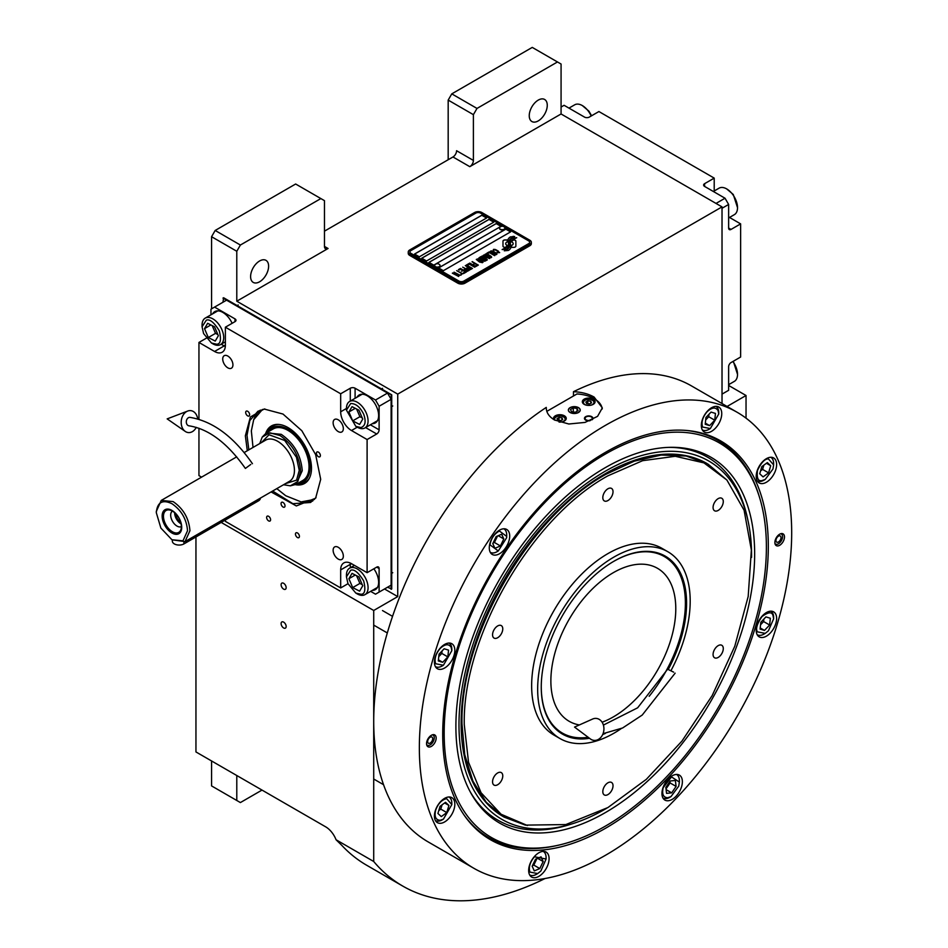 <?xml version="1.0" encoding="UTF-8"?>
<svg xmlns="http://www.w3.org/2000/svg" width="948" height="948" viewBox="0 0 948 948"><rect width="100%" height="100%" fill="white"/><g stroke="black" fill="none" stroke-linecap="round" stroke-linejoin="round"><path stroke-width="1.42" d="M281.106 584.75A3.567 2.062 -120 0 0 282.658 588.341A3.567 2.062 -120 0 0 285.407 589.289A3.567 2.062 -120 0 0 286.154 587.665A3.567 2.062 -120 0 0 284.59 584.075A3.567 2.062 -120 0 0 281.84 583.115A3.567 2.062 -120 0 0 281.106 584.75M281.106 623.583A3.567 2.062 -120 0 0 282.658 627.173A3.567 2.062 -120 0 0 285.407 628.121A3.567 2.062 -120 0 0 286.154 626.498A3.567 2.062 -120 0 0 284.59 622.907A3.567 2.062 -120 0 0 281.84 621.947A3.567 2.062 -120 0 0 281.106 623.583M547.269 105.299A12.739 7.359 120 0 0 544.626 99.469A12.739 7.359 120 0 0 534.814 102.882A12.739 7.359 120 0 0 529.245 115.703A12.739 7.359 120 0 0 531.887 121.534A12.739 7.359 120 0 0 541.699 118.121A12.739 7.359 120 0 0 547.269 105.299M268.616 266.175A12.739 7.359 120 0 0 265.973 260.344A12.739 7.359 120 0 0 256.161 263.757A12.739 7.359 120 0 0 250.604 276.579A12.739 7.359 120 0 0 253.234 282.409A12.739 7.359 120 0 0 263.058 278.996A12.739 7.359 120 0 0 268.616 266.175M448.179 159.738L448.179 100.097L451.781 93.864L476.998 108.428L557.471 61.964L561.074 64.037L561.074 113.973L469.793 166.67A5.096 2.939 -60 0 0 473.396 160.425L456.581 150.72A5.096 2.939 120 0 1 452.978 156.965L324.465 231.158M211.57 308.823L211.57 236.704L215.172 230.471L240.389 245.034L320.862 198.57L324.465 200.644L324.465 246.421A5.096 2.939 -60 0 0 325.519 248.755A5.096 2.939 -60 0 0 328.067 248.494L236.787 301.203L397.733 394.119L397.733 596.6L373.713 610.476L373.713 861.495A314.238 181.423 120 0 0 402.758 886.084A314.238 181.423 120 0 0 545.017 878.523M561.074 113.973L722.02 206.889L397.733 394.119M473.396 160.425L473.396 114.661L448.179 100.097M215.172 230.471L295.646 184.007L320.862 198.57M240.389 245.034L236.787 251.267L236.787 301.203M211.57 236.704L236.787 251.267M384.521 588.981L397.733 596.6M746.04 418.163L746.04 395.506L727.069 406.467M722.02 403.552L722.02 206.889M476.998 108.428L473.396 114.661M451.781 93.864L532.255 47.4L557.471 61.964M195.952 536.971L195.952 751.942L325.662 826.834A16.981 9.812 60 0 1 336.066 839.762L373.713 861.495M221.168 522.407L373.713 610.476M336.066 839.762L341.73 845.284A314.238 181.423 120 0 0 366.722 865.275L402.758 886.084M728.633 385.457L746.04 395.506M211.57 760.948L211.57 785.916L236.787 800.479L236.787 775.511M236.787 800.479L240.389 802.565L262.015 790.075M503.601 247.001A2.121 1.221 0 0 0 505.106 247.357L505.379 247.357A9.847 5.688 0 0 0 507.393 245.449A3.733 2.157 0 0 1 506.789 245.165A3.733 2.157 0 0 1 505.699 243.648A3.733 2.157 0 0 1 507.429 241.823A14.789 8.544 0 0 1 507.287 240.638A14.789 8.544 0 0 1 507.346 239.927L505.106 239.927A2.121 1.221 0 0 0 502.985 241.148L502.985 246.136A2.121 1.221 0 0 0 503.601 247.001M507.358 245.496A3.733 2.157 180 0 1 506.789 245.236A3.733 2.157 180 0 1 505.699 243.707A3.733 2.157 180 0 1 505.699 243.683L505.699 243.648M531.342 242.321A5.096 2.939 180 0 0 529.849 240.247L481.809 212.506A5.096 2.939 180 0 0 474.604 212.506L409.737 249.952A5.096 2.939 180 0 0 408.244 252.038A5.096 2.939 180 0 0 409.737 254.111L409.737 255.427L457.789 283.168A5.096 2.939 180 0 0 464.994 283.168L529.849 245.722A5.096 2.939 180 0 0 531.342 243.648L531.342 242.321A5.096 2.939 180 0 1 529.849 244.406L529.849 245.722M409.737 255.427A5.096 2.939 180 0 1 408.244 253.353L408.244 252.038M410.946 253.353L458.986 281.094A3.401 1.967 0 0 0 463.785 281.094L463.785 281.153A3.401 1.967 180 0 1 458.986 281.153L410.946 253.424A3.401 1.967 180 0 1 409.951 252.038A3.401 1.967 180 0 1 409.951 252.002A3.401 1.967 0 0 0 410.946 253.353L410.946 253.424M409.951 252.038L409.951 251.967A3.401 1.967 0 0 1 410.946 250.58L475.801 213.134A3.401 1.967 0 0 1 480.6 213.134L528.652 240.875A3.401 1.967 0 0 1 529.648 242.261A3.401 1.967 180 0 1 529.648 242.321L529.648 242.261A3.401 1.967 0 0 1 528.652 243.648L463.785 281.094M486.608 217.981L481.809 215.208L414.549 254.04L419.348 256.813L486.608 217.981M493.813 222.152L489.014 219.367L421.753 258.2L426.553 260.984L493.813 222.152M501.03 226.311L496.219 223.538L428.958 262.371L433.769 265.144L501.03 226.311M510.628 231.857L505.829 229.084L438.569 267.917L443.368 270.69L510.628 231.857M508.981 242.131L508.981 242.072A12.81 7.394 0 0 1 509.266 240.508A8.413 4.858 0 0 1 511.73 237.995A60.423 34.886 0 0 1 514.622 236.514L510.403 236.882A9.776 5.652 0 0 0 508.152 239.216A9.267 5.356 0 0 0 507.82 240.65A9.267 5.356 0 0 0 508.104 241.977A12.917 7.466 0 0 1 508.495 243.79A12.917 7.466 180 0 1 508.495 243.849L508.495 243.79A12.917 7.466 0 0 1 508.436 244.477A8.757 5.06 0 0 1 505.77 247.665A100.642 58.101 0 0 1 502.144 249.573L506.351 249.182A15.595 9.006 0 0 0 508.472 247.44A8.141 4.693 0 0 0 509.431 245.224A8.141 4.693 0 0 0 509.384 244.691L509.384 244.762A304.201 175.629 180 0 1 509.04 242.854A12.81 7.394 180 0 1 508.981 242.131A12.81 7.394 180 0 1 508.981 242.107A12.81 7.394 0 0 0 509.04 242.783A304.201 175.629 0 0 0 509.384 244.691M510.332 243.34A7.963 4.598 0 0 1 511.162 241.29A13.402 7.738 0 0 1 513.733 239.24A34.116 19.695 0 0 1 516.719 237.723L512.631 238.138A10.072 5.818 0 0 0 509.645 241.136A9.658 5.57 0 0 0 509.42 242.344A9.658 5.57 0 0 0 509.645 243.541A12.928 7.466 0 0 1 509.929 245.105A12.928 7.466 180 0 1 509.929 245.177L509.929 245.105A12.928 7.466 0 0 1 509.823 246.042A9.764 5.641 0 0 1 507.69 248.909A21.2 12.241 0 0 1 504.3 250.817L508.436 250.414A9.219 5.321 0 0 0 510.865 247.511A11.198 6.47 0 0 0 510.984 246.599A11.198 6.47 0 0 0 510.747 245.283L510.747 245.354A24.541 14.173 180 0 1 510.356 243.826A7.963 4.598 180 0 1 510.332 243.411A7.963 4.598 180 0 1 510.332 243.375L510.332 243.34A7.963 4.598 0 0 0 510.356 243.755A24.541 14.173 0 0 0 510.747 245.283M511.517 247.357L513.757 247.357A2.121 1.221 0 0 0 515.866 246.136L515.866 241.148A2.121 1.221 0 0 0 513.757 239.927L513.472 239.927A9.847 5.688 0 0 0 511.47 241.835A3.733 2.157 0 0 1 513.164 243.636A3.733 2.157 0 0 1 511.422 245.461A14.812 8.556 0 0 1 511.565 246.646A14.812 8.556 180 0 1 511.565 246.717A14.812 8.556 180 0 1 511.529 247.357A14.812 8.556 0 0 0 511.565 246.646L511.565 246.717M493.126 250.627L493.707 251.03L493.742 250.118L495.046 249.81L498.755 251.943L496.645 252.725L499.667 252.606L495.14 249.454L493.493 249.371L493.126 250.627M496.337 254.668L496.657 253.46L493.754 251.587L491.206 250.841L490.175 251.445L493.375 254.017L496.337 254.668M494.607 255.664L488.955 252.002L486.881 253.199L487.651 253.637L489.369 252.642L494.607 255.664M491.04 257.726L491.36 256.517L488.469 254.645L485.909 253.898L484.878 254.502L488.078 257.074L491.04 257.726M482.046 255.984L485.969 259.183L480.897 256.647L486.905 260.119L482.911 256.221L489.666 258.52L483.658 255.059L488.042 257.986L482.046 255.984M481.477 259.716L484.641 261.281L486.442 260.38L480.435 256.92L478.894 257.951L481.477 259.716M482.473 262.679L482.781 261.458L479.889 259.598L477.828 258.863L476.299 259.456L479.498 262.027L482.473 262.679M472.317 261.601L474.782 263.425L473.289 264.291L475.552 263.864L477.211 264.824L475.481 265.819L476.252 266.269L478.325 265.073L472.033 261.838M469.781 263.07L475.789 266.53L469.497 263.295M474.64 267.194L468.976 263.532L466.914 264.729L467.672 265.167L469.402 264.172L474.64 267.194M466.452 264.99L472.448 268.462L466.167 265.227M467.601 269.042L469.853 269.813L471.654 268.924L465.302 265.653L467.98 267.206L466.783 268.047L467.601 269.042M465.018 270.547L467.257 271.306L469.059 270.417L462.707 267.146L465.385 268.699L464.2 269.54L465.018 270.547M458.394 269.647L459.152 270.085L460.882 269.09L462.932 270.275L461.427 271.14L463.691 270.713L465.361 271.673L463.631 272.668L464.401 273.107L466.463 271.91L460.467 268.45L458.394 269.647M461.107 274.268L463.939 273.38L462.375 273.545L456.663 270.642L462.031 273.735L461.107 274.268M458.465 275.797L461.285 274.908L459.733 275.074L454.021 272.171L459.389 275.264L458.465 275.797M452.634 272.965L458.642 276.437L452.35 273.202M496.136 253.756L493.718 253.827L491.076 252.097L491.562 251.374L495.78 253.223L496.029 254.028L494.287 254.159L490.993 251.848M490.839 256.813L488.421 256.884L485.779 255.154L486.265 254.431L490.483 256.28L490.732 257.086L488.99 257.216L485.696 254.905M483.539 259.112L485.329 260.143L483.125 260.534L482.449 259.74L483.539 259.112M481.003 259.242L479.712 258.366L480.849 257.56L482.769 258.662L481.003 259.314L479.712 258.366M482.259 261.767L479.842 261.826L477.211 260.108L477.685 259.385L481.916 261.233L482.165 262.039L480.411 262.158L477.128 259.859M467.613 268.45L468.75 267.644L470.658 268.758L468.075 268.995L469.568 269.457L470.658 268.758M465.018 269.943L466.155 269.149L468.075 270.251L466.677 270.903L465.018 269.943L465.871 270.713L468.075 270.251M414.608 254.076L481.809 215.279L486.549 218.016M421.813 258.235L489.014 219.438L493.754 222.176M429.017 262.406L496.219 223.598L500.959 226.347M438.628 267.952L505.829 229.155L510.569 231.893M529.648 242.321A3.401 1.967 180 0 1 528.652 243.707L463.785 281.153M409.737 254.111L457.789 281.852L457.789 283.168M529.849 244.406L464.994 281.852A5.096 2.939 180 0 1 457.789 281.852M508.495 243.849A12.917 7.466 180 0 1 508.436 244.548A8.757 5.06 180 0 1 505.77 247.736A100.642 58.101 180 0 1 502.25 249.585M510.403 236.882L510.403 236.953A9.776 5.652 0 0 0 508.152 239.287A9.267 5.356 0 0 0 507.82 240.685M511.707 237.071L510.403 236.953M513.224 236.313L511.707 237.142M514.515 236.573L513.224 236.384M510.984 246.634A11.198 6.47 0 0 0 510.747 245.354M516.601 237.77L512.631 238.209A10.072 5.818 0 0 0 509.645 241.195A9.658 5.57 0 0 0 509.42 242.38M509.929 245.177A12.928 7.466 180 0 1 509.823 246.113A9.764 5.641 180 0 1 507.69 248.98A21.2 12.241 180 0 1 504.419 250.829M515.866 246.136L515.866 241.219A2.121 1.221 0 0 0 513.757 239.998L513.472 239.998A9.847 5.688 0 0 0 511.505 241.847M513.164 243.636L513.164 243.707A3.733 2.157 180 0 1 513.164 243.707A3.733 2.157 180 0 1 511.446 245.532M507.334 239.998L505.106 239.998A2.121 1.221 0 0 0 502.985 241.219M507.417 241.835A14.789 8.544 180 0 1 507.287 240.709A14.789 8.544 180 0 1 507.287 240.673M495.14 249.454L494.394 249.371M495.768 249.691L495.14 249.525M496.468 250.023L495.768 249.762M498.375 251.125L496.468 250.094M496.953 254.171L493.067 251.315L490.175 251.504M494.892 255.498L488.955 252.073L486.94 253.234M491.656 257.228L487.77 254.372L484.878 254.562M485.969 259.183L480.956 256.683M487.367 259.847L482.911 256.221M489.606 258.555L483.373 255.296M488.042 257.986L482.094 256.031M486.383 260.416L480.435 256.991L478.906 257.998M485.329 260.143L483.93 260.866L482.402 259.918M482.769 258.662L481.003 259.314M483.077 262.181L479.19 259.325L476.311 259.515M474.782 263.425L473.348 264.326M477.211 264.824L475.541 265.855M478.266 265.108L472.317 261.672M475.73 266.566L469.781 263.129M474.924 267.028L468.976 263.603L466.973 264.765M472.388 268.497L466.452 265.061M471.583 268.959L465.361 265.689M467.98 267.206L466.807 268.083M468.999 270.453L462.766 267.182M465.385 268.699L464.212 269.576M462.932 270.275L461.486 271.164M465.361 271.673L463.691 272.704M466.404 271.946L460.467 268.521L458.453 269.682M463.88 273.415L462.375 273.605L456.723 270.678M462.031 273.735L461.166 274.304M461.226 274.944L459.733 275.133L454.08 272.206M459.389 275.264L458.524 275.832M458.583 276.472L452.634 273.036M499.525 228.231A2.714 1.564 0 0 0 499.513 228.385A2.714 1.564 0 0 0 500.248 229.463A2.714 1.564 180 0 0 503.234 229.843A2.714 1.564 180 0 0 504.94 228.385L504.94 228.077A2.714 1.564 180 0 1 503.234 229.535A2.714 1.564 180 0 1 500.248 229.155A2.714 1.564 -0 0 1 499.513 228.077A2.714 1.564 -0 0 1 499.797 227.366A3.223 3.223 0 0 1 504.644 227.366A2.714 1.564 180 0 1 504.94 228.077M434.658 265.677A2.714 1.564 0 0 0 434.646 265.831A2.714 1.564 0 0 0 435.393 266.909A2.714 1.564 180 0 0 438.367 267.289A2.714 1.564 180 0 0 440.085 265.831L440.085 265.523A2.714 1.564 180 0 1 438.367 266.981A2.714 1.564 180 0 1 435.393 266.601A2.714 1.564 -0 0 1 434.646 265.523A2.714 1.564 -0 0 1 434.942 264.812A3.223 3.223 0 0 1 439.789 264.812A2.714 1.564 180 0 1 440.085 265.523M442.716 734.285A230.234 132.921 -60 0 1 605.523 452.303A230.234 132.921 -60 0 1 687.134 430.511A230.234 132.921 -60 0 1 768.318 546.297A230.234 132.921 -60 0 1 647.768 797.446A230.234 132.921 -60 0 1 464.65 815.861A230.234 132.921 -60 0 1 442.716 734.285M737.153 412.285A263.283 152 120 0 0 534.269 482.816A263.283 152 120 0 0 419.348 747.771A263.283 152 120 0 0 473.882 868.297A263.283 152 120 0 0 676.765 797.766A263.283 152 120 0 0 791.687 532.812A263.283 152 120 0 0 737.153 412.285L691.519 385.931A263.283 152 120 0 0 573.481 391.702C581.503 392.034 588.376 393.823 594.112 397.07L602.312 407.901L597.584 416.338L585.023 422.417L568.812 424.005L554.473 419.964C548.916 416.61 546.178 412.427 546.273 407.403L546.273 408.41M546.261 407.901L546.273 407.403A263.283 152 120 0 0 373.713 721.428A263.283 152 120 0 0 428.235 841.954L473.882 868.297M573.481 391.702L573.481 395.98M557.531 845.391A229.309 132.388 -60 0 1 489.061 837.842A229.309 132.388 -60 0 1 464.034 814.984M426.553 743.611A6.79 3.922 -60 0 1 429.527 736.774A6.79 3.922 -60 0 1 434.765 734.961A6.79 3.922 -60 0 1 436.163 738.065A6.79 3.922 -60 0 1 433.2 744.903A6.79 3.922 -60 0 1 427.963 746.728A6.79 3.922 -60 0 1 426.553 743.611M774.871 542.517A6.79 3.922 -60 0 1 777.834 535.679A6.79 3.922 -60 0 1 783.072 533.866A6.79 3.922 -60 0 1 784.482 536.971A6.79 3.922 -60 0 1 781.508 543.808A6.79 3.922 -60 0 1 776.282 545.633A6.79 3.922 -60 0 1 774.871 542.517M434.409 816.038A14.433 8.331 120 0 0 437.395 822.651A14.433 8.331 120 0 0 448.523 818.776A14.433 8.331 120 0 0 454.827 804.248A14.433 8.331 120 0 0 451.841 797.647A14.433 8.331 120 0 0 440.713 801.51A14.433 8.331 120 0 0 434.409 816.038M528.664 870.454A14.433 8.331 120 0 0 531.65 877.066A14.433 8.331 120 0 0 542.777 873.203A14.433 8.331 120 0 0 549.082 858.663A14.433 8.331 120 0 0 546.095 852.062A14.433 8.331 120 0 0 534.968 855.925A14.433 8.331 120 0 0 528.664 870.454M661.953 793.5A14.433 8.331 120 0 0 664.951 800.112A14.433 8.331 120 0 0 676.066 796.237A14.433 8.331 120 0 0 682.37 781.709A14.433 8.331 120 0 0 679.384 775.109A14.433 8.331 120 0 0 668.257 778.972A14.433 8.331 120 0 0 661.953 793.5M756.208 630.254A14.433 8.331 120 0 0 759.194 636.855A14.433 8.331 120 0 0 770.321 632.991A14.433 8.331 120 0 0 776.625 618.463A14.433 8.331 120 0 0 773.639 611.851A14.433 8.331 120 0 0 762.512 615.726A14.433 8.331 120 0 0 756.208 630.254M756.208 476.334A14.433 8.331 120 0 0 759.194 482.947A14.433 8.331 120 0 0 770.321 479.072A14.433 8.331 120 0 0 776.625 464.544A14.433 8.331 120 0 0 773.639 457.943A14.433 8.331 120 0 0 762.512 461.806A14.433 8.331 120 0 0 756.208 476.334M701.33 425.439A14.433 8.331 120 0 0 704.317 432.039A14.433 8.331 120 0 0 715.444 428.176A14.433 8.331 120 0 0 721.748 413.648A14.433 8.331 120 0 0 718.762 407.036A14.433 8.331 120 0 0 707.635 410.911A14.433 8.331 120 0 0 701.33 425.439M489.286 547.849A14.433 8.331 120 0 0 492.285 554.462A14.433 8.331 120 0 0 503.4 550.598A14.433 8.331 120 0 0 509.704 536.07A14.433 8.331 120 0 0 506.718 529.458A14.433 8.331 120 0 0 495.591 533.321A14.433 8.331 120 0 0 489.286 547.849M434.409 662.119A14.433 8.331 120 0 0 437.395 668.731A14.433 8.331 120 0 0 448.523 664.868A14.433 8.331 120 0 0 454.827 650.34A14.433 8.331 120 0 0 451.841 643.728A14.433 8.331 120 0 0 440.713 647.591A14.433 8.331 120 0 0 434.409 662.119M686.056 430.428A229.309 132.388 -60 0 1 718.371 440.666A229.309 132.388 -60 0 1 759.147 496.183M546.818 411.361L576.965 393.965A28.025 16.175 180 0 1 594.112 398.622A28.025 16.175 180 0 1 602.253 408.944M578.375 407.711A5.771 3.33 0 0 0 572.082 406.988A5.771 3.33 0 0 0 568.516 410.069A5.771 3.33 0 0 0 570.21 412.427A5.771 3.33 0 0 0 576.503 413.15A5.771 3.33 0 0 0 580.069 410.069A5.771 3.33 0 0 0 578.375 407.711M590.059 420.711A4.242 2.453 180 0 1 585.698 420.13A4.242 2.453 180 0 1 584.454 418.388A4.242 2.453 180 0 1 587.073 416.125A4.242 2.453 180 0 1 591.706 416.658A4.242 2.453 180 0 1 592.95 418.388A4.242 2.453 180 0 1 592.275 419.715M593.211 399.144A6.375 3.674 0 0 0 586.267 398.35A6.375 3.674 0 0 0 582.333 401.751A6.375 3.674 0 0 0 584.193 404.346A6.375 3.674 0 0 0 591.137 405.151A6.375 3.674 0 0 0 595.071 401.751A6.375 3.674 0 0 0 593.211 399.144M559.024 422.038A6.375 3.674 0 0 0 566.252 418.388A6.375 3.674 0 0 0 564.38 415.793A6.375 3.674 0 0 0 557.436 414.999A6.375 3.674 0 0 0 553.502 418.388A6.375 3.674 0 0 0 553.857 419.585M590.983 405.187A5.261 3.045 0 0 0 592.429 400.293A5.261 3.045 0 0 0 584.975 400.293L584.975 400.293A5.261 3.045 0 0 0 584.975 404.595A5.261 3.045 0 0 0 586.421 405.187M584.501 400.566L584.501 400.566A5.949 3.437 0 0 0 582.759 402.995A5.949 3.437 0 0 0 582.759 403.066L582.759 402.995M592.903 400.566L592.903 400.566A5.949 3.437 0 0 1 594.645 402.995L594.645 403.066A5.949 3.437 0 0 0 594.645 402.995M591.54 402.876L590.782 401.241L587.938 400.803L585.864 401.999L586.622 403.647L589.466 404.085L591.54 402.876M587.938 400.803L587.57 403.789M589.834 403.872L587.938 403.575M590.782 401.241L590.782 403.327M562.152 421.824A5.261 3.045 0 0 0 563.598 416.93A5.261 3.045 0 0 0 556.156 416.93L556.156 416.93A5.261 3.045 0 0 0 555.03 420.272M555.67 417.215L555.67 417.215A5.949 3.437 0 0 0 553.928 419.632M564.084 417.215L564.084 417.215A5.949 3.437 0 0 1 565.826 419.644L565.826 419.715A5.949 3.437 0 0 0 565.826 419.644M562.721 419.526L561.963 417.878L559.119 417.44L557.033 418.649L557.791 420.284L560.635 420.722L562.721 419.526M559.119 417.44L558.739 420.426M561.015 420.509L559.119 420.213M561.963 417.878L561.963 419.964M592.014 417.535A3.626 2.097 180 0 1 590.758 420.118A3.626 2.097 180 0 1 586.137 419.869A3.626 2.097 0 0 1 585.39 417.535A3.626 2.097 0 0 1 591.268 416.907A3.626 2.097 180 0 1 592.014 417.535L592.583 418.258A4.242 2.453 180 0 1 592.879 418.826M585.39 417.535L584.821 418.258A4.242 2.453 0 0 0 584.525 418.826M605.274 454.128A227.84 131.547 120 0 0 444.174 733.171A227.84 131.547 120 0 0 547.79 847.133A227.84 131.547 120 0 0 766.387 547.138A227.84 131.547 120 0 0 755.781 486.881A227.84 131.547 120 0 0 605.274 454.128M488.943 837.771A229.309 132.388 120 0 0 545.621 847.429L547.79 847.133M754.655 553.916A211.25 121.972 120 0 0 670.165 447.326A211.25 121.972 120 0 0 455.893 726.393A211.25 121.972 -60 0 0 470.729 792.765A211.25 121.972 -60 0 0 638.561 789.091A211.25 121.972 -60 0 0 754.655 553.916M606.767 808.206A206.889 119.448 -60 0 1 573.279 823.468L570.329 824.405A209.591 121.012 -60 0 1 470.007 791.426M573.279 823.468A206.889 119.448 -60 0 1 458.986 724.616A206.889 119.448 120 0 1 589.182 481.548A206.889 119.448 120 0 1 748.019 520.784A206.889 119.448 120 0 1 751.574 555.694A206.889 119.448 -60 0 1 751.563 557.388M668.648 447.373A209.591 121.012 -60 0 1 747.368 517.762L748.019 520.784M504.206 817.164L503.364 816.678A203.832 117.682 -60 0 1 461.143 723.371A203.832 117.682 120 0 1 550.124 518.236A203.832 117.682 120 0 1 707.196 463.631L686.186 456.035L661.277 455.04L634.236 461.178L606.116 474.213C529.103 516.387 460.005 636.072 461.984 723.857L464.757 754.726L472.957 781.211L486.277 802.292L504.206 817.164L525.358 825.115L565.826 824.57L607.917 807.554L646.335 779.327L681.944 741.099L712.173 695.595L734.795 646.204L748.185 596.47L751.361 550.006L744.097 510.249L726.903 480.044L703.926 462.873L675.272 456.284L642.625 460.681L607.917 475.813C531.164 517.845 462.292 637.127 464.271 724.616L468.525 762.239L481.039 792.706L501.065 814.225L527.432 825.53M755.781 486.881L754.952 484.855A229.309 132.388 120 0 0 718.252 440.595M570.092 407.64L570.092 407.64A5.949 3.437 0 0 0 570.092 412.499A5.949 3.437 0 0 0 578.493 412.499A5.949 3.437 0 0 0 578.493 407.64L578.493 407.64A5.949 3.437 0 0 0 570.092 407.64M577.059 408.469L573.279 407.877L570.506 409.489L571.514 411.669L575.306 412.262L578.079 410.65L577.059 408.469L577.059 411.242M573.279 407.877L573.279 411.942M559.356 731.323A102.763 59.333 -60 0 1 557.697 730.754M659.95 553.644A102.763 59.333 -60 0 1 661.266 554.793M605.405 733.397A102.763 59.333 -60 0 1 602.703 734.534M589.502 738.279A102.763 59.333 -60 0 1 562.543 734.143A102.763 59.333 -60 0 1 546.795 651.797A102.763 59.333 -60 0 1 613.925 561.24A102.763 59.333 -60 0 1 665.306 556.156A102.763 59.333 -60 0 1 668.293 669.418M667.854 551.736L661.846 548.276A107.859 62.272 -60 0 0 607.917 553.608A107.859 62.272 120 0 0 537.457 648.657A107.859 62.272 120 0 0 553.988 735.091L559.995 738.551A107.859 62.272 120 0 1 543.465 652.129A107.859 62.272 120 0 1 613.925 557.08A107.859 62.272 -60 0 1 667.854 551.736A107.859 62.272 -60 0 1 670.959 670.686M621.106 728.68A107.859 62.272 -60 0 1 613.925 733.219A107.859 62.272 120 0 1 559.995 738.551M726.903 480.044L708.038 464.117M497.664 637.731A7.217 4.171 120 0 0 502.381 631.368A7.217 4.171 120 0 0 501.267 625.585A7.217 4.171 120 0 0 497.664 625.941A7.217 4.171 120 0 0 492.948 632.304A7.217 4.171 120 0 0 494.05 638.087A7.217 4.171 120 0 0 497.664 637.731M497.664 784.731A7.217 4.171 120 0 0 502.381 778.379A7.217 4.171 120 0 0 501.267 772.584A7.217 4.171 120 0 0 497.664 772.952A7.217 4.171 120 0 0 492.948 779.303A7.217 4.171 120 0 0 494.05 785.098A7.217 4.171 120 0 0 497.664 784.731M607.917 794.59A7.217 4.171 120 0 0 612.633 788.226A7.217 4.171 120 0 0 611.531 782.444A7.217 4.171 120 0 0 607.917 782.799A7.217 4.171 120 0 0 603.201 789.163A7.217 4.171 120 0 0 604.314 794.945A7.217 4.171 120 0 0 607.917 794.59M718.181 657.426A7.217 4.171 120 0 0 722.897 651.063A7.217 4.171 120 0 0 721.784 645.28A7.217 4.171 120 0 0 718.181 645.635A7.217 4.171 120 0 0 713.465 651.999A7.217 4.171 120 0 0 714.567 657.782A7.217 4.171 120 0 0 718.181 657.426M718.181 510.415A7.217 4.171 120 0 0 722.897 504.052A7.217 4.171 120 0 0 721.784 498.269A7.217 4.171 120 0 0 718.181 498.624A7.217 4.171 120 0 0 713.465 504.988A7.217 4.171 120 0 0 714.567 510.771A7.217 4.171 120 0 0 718.181 510.415M607.917 500.568A7.217 4.171 120 0 0 612.633 494.204A7.217 4.171 120 0 0 611.531 488.421A7.217 4.171 120 0 0 607.917 488.777A7.217 4.171 120 0 0 603.201 495.14A7.217 4.171 120 0 0 604.314 500.923A7.217 4.171 120 0 0 607.917 500.568M440.192 648.432C435.713 653.824 434.208 658.931 435.653 663.742L443.415 665.247L451.829 650.684L451.189 647.33C448.748 643.574 445.086 643.929 440.192 648.432M435.416 666.61L435.381 666.586A13.592 7.845 120 0 0 435.416 666.61A13.592 7.845 120 0 0 442.218 665.934L443.415 665.247M451.829 650.684L451.829 649.297A13.592 7.845 120 0 0 451.094 645.47A13.592 7.845 120 0 0 449.008 643.076A13.592 7.845 120 0 0 448.973 643.052L449.008 643.076M447.823 656.893L448.546 650.127L444.138 648.764L439.019 654.179L438.296 660.946L442.692 662.308L447.823 656.893L441.815 653.421L442.076 650.944M438.746 656.668L441.815 653.421M442.692 662.308L438.414 659.832M435.653 810.22C434.208 816.702 435.724 820.056 440.204 820.281L443.415 819.155L451.829 804.603L446.627 798.631C441.744 799.78 438.083 803.643 435.653 810.22M435.416 820.53L435.381 820.506A13.592 7.845 120 0 0 435.416 820.53A13.592 7.845 120 0 0 438.545 821.134A13.592 7.845 120 0 0 442.218 819.854L443.415 819.155M451.829 804.603L451.829 803.205A13.592 7.845 120 0 0 449.008 796.995A13.592 7.845 120 0 0 448.973 796.972L449.008 796.995M448.914 805.433L445.536 802.304L440.038 806.321L437.917 813.467L441.294 816.595L446.792 812.578L448.914 805.433L444.636 802.968M446.792 812.578L440.796 809.118L442.052 804.852M438.77 810.587L440.796 809.118M529.908 872.077L537.67 873.582L540.893 870.975L546.084 859.018L534.447 856.767C529.968 862.159 528.451 867.266 529.908 872.077M529.671 874.945L529.636 874.921A13.592 7.845 120 0 0 529.671 874.945A13.592 7.845 120 0 0 536.473 874.269L537.67 873.582M546.084 859.018L546.084 857.632A13.592 7.845 120 0 0 543.263 851.411A13.592 7.845 120 0 0 543.228 851.387L543.263 851.411M541.047 856.838L535.549 859.184L532.172 866.211L534.293 870.904L539.791 868.558L543.168 861.531L541.047 856.838M543.168 861.531L537.587 858.307M539.791 868.558L533.795 865.097L536.912 858.604M532.432 865.678L533.795 865.097M667.748 797.742L670.959 796.616L678.732 786.141L679.372 782.064L671.504 776.91L663.197 787.681C661.751 794.163 663.268 797.517 667.748 797.742M662.936 797.967L662.972 797.991A13.592 7.845 120 0 0 662.972 797.991A13.592 7.845 120 0 0 666.089 798.595A13.592 7.845 120 0 0 669.762 797.315L670.959 796.616M679.372 782.064L679.372 780.678A13.592 7.845 120 0 0 676.552 774.457A13.592 7.845 120 0 0 676.516 774.433L676.552 774.457M670.236 780.986L665.84 787.421L666.562 793.358L671.694 792.848L676.09 786.402L675.367 780.477L670.236 780.986M676.09 786.402L670.082 782.941L669.904 781.472M666.017 788.89L670.082 782.941M671.694 792.848L666.112 789.625M768.437 630.775L773.627 618.807L772.987 615.465C771.897 611.638 768.236 611.993 761.991 616.555C757.002 623.867 755.485 628.974 757.452 631.866L765.214 633.371L768.437 630.775M773.627 618.807L773.627 617.421A13.592 7.845 120 0 0 772.893 613.593A13.592 7.845 120 0 0 770.807 611.199A13.592 7.845 120 0 0 770.771 611.176L770.807 611.199M757.179 634.71A13.592 7.845 120 0 0 757.227 634.733A13.592 7.845 120 0 0 764.017 634.07L765.214 633.371M760.817 622.303L760.095 629.069L764.491 630.432L769.622 625.016L770.345 618.25L765.937 616.899L760.817 622.303M769.622 625.016L763.614 621.556L763.875 619.068M760.545 624.791L763.614 621.556M764.491 630.432L760.213 627.955M772.987 468.976L773.627 464.899L768.425 458.927C764.941 458.666 761.28 462.541 757.452 470.516C756.623 478.207 758.151 481.56 762.002 480.577L765.214 479.451L772.987 468.976M773.627 464.899L773.627 463.513A13.592 7.845 120 0 0 770.807 457.291A13.592 7.845 120 0 0 770.771 457.268L770.807 457.291M757.227 480.826L757.179 480.802A13.592 7.845 120 0 0 757.227 480.826A13.592 7.845 120 0 0 760.343 481.43A13.592 7.845 120 0 0 764.017 480.15L765.214 479.451M759.715 473.763L763.093 476.891L768.591 472.874L770.712 465.729L767.335 462.6L761.837 466.617L759.715 473.763M770.712 465.729L766.434 463.264M768.591 472.874L762.595 469.414L763.851 465.148M760.569 470.883L762.595 469.414M499.395 531.01C494.299 533.807 491.147 538.405 489.962 544.816L498.293 550.978L506.635 537.717L506.706 536.414L499.395 531.01M490.27 552.317L490.306 552.34A13.592 7.845 120 0 0 490.306 552.34A13.592 7.845 120 0 0 497.096 551.665L498.293 550.978M506.706 536.414L506.706 535.028A13.592 7.845 120 0 0 503.886 528.806A13.592 7.845 120 0 0 503.85 528.783L503.886 528.806M500.426 545.953L503.803 538.926L501.67 534.234L496.171 536.58L492.794 543.607L494.927 548.299L500.426 545.953L494.418 542.493L497.534 535.999M503.803 538.926L498.221 535.703M493.055 543.074L494.418 542.493M707.113 411.74C702.634 417.132 701.117 422.239 702.575 427.05L710.336 428.555L718.75 413.992L718.098 410.65C715.669 406.882 712.007 407.249 707.113 411.74M702.338 429.918L702.302 429.894A13.592 7.845 120 0 0 702.338 429.918A13.592 7.845 120 0 0 709.14 429.254L710.336 428.555M718.75 413.992L718.75 412.605A13.592 7.845 120 0 0 718.015 408.778A13.592 7.845 120 0 0 715.93 406.384A13.592 7.845 120 0 0 715.894 406.36L715.93 406.384M714.745 420.201L715.456 413.435L711.059 412.084L705.928 417.487L705.217 424.254L709.614 425.616L714.745 420.201L708.737 416.741L708.997 414.252M705.668 419.976L708.737 416.741M709.614 425.616L705.336 423.14M781.65 533.546A6.79 3.922 -60 0 1 781.756 533.783L782.313 535.146A5.818 3.354 -60 0 1 782.586 536.675A5.818 3.354 120 0 1 777.005 544.33L775.559 544.531A6.79 3.922 120 0 1 775.298 544.555M780.607 533.76A5.818 3.354 -60 0 1 782.313 535.146M774.966 543.548A5.818 3.354 120 0 0 777.005 544.33M780.998 537.599A3.567 2.062 120 0 0 780.251 535.964A3.567 2.062 120 0 0 777.502 536.924A3.567 2.062 120 0 0 775.95 540.502A3.567 2.062 120 0 0 776.685 542.138A3.567 2.062 120 0 0 779.434 541.19A3.567 2.062 120 0 0 780.998 537.599M432.3 734.854A5.818 3.354 120 0 1 434.006 736.24A5.818 3.354 120 0 1 434.267 737.769A5.818 3.354 -60 0 1 428.697 745.424L427.24 745.626A6.79 3.922 -60 0 1 426.979 745.649M434.006 736.24L433.449 734.89A6.79 3.922 120 0 0 433.343 734.641M428.697 745.424A5.818 3.354 -60 0 1 426.647 744.642M427.643 741.609A3.567 2.062 120 0 0 428.377 743.232A3.567 2.062 120 0 0 431.127 742.284A3.567 2.062 120 0 0 432.679 738.693A3.567 2.062 120 0 0 431.944 737.058A3.567 2.062 120 0 0 429.195 738.018A3.567 2.062 120 0 0 427.643 741.609M579.37 724.936A88.33 50.991 -60 0 1 569.167 721.298A88.33 50.991 -60 0 1 550.871 680.854A88.33 50.991 -60 0 1 589.419 591.967A88.33 50.991 -60 0 1 657.485 568.302A88.33 50.991 -60 0 1 675.782 608.746A88.33 50.991 -60 0 1 602.11 722.222M541.261 686.755A101.91 58.835 120 0 0 562.365 733.065A101.91 58.835 120 0 0 588.198 737.295M649.179 696.282A101.91 58.835 120 0 0 685.392 603.189A101.91 58.835 120 0 0 664.287 556.535A101.91 58.835 120 0 0 613.629 561.417M210.966 314.807L210.966 309.178L226.572 300.161L387.519 393.076L391.121 399.321L391.121 585.165L379.117 592.097L379.117 568.516A3.401 1.967 -60 0 0 378.406 566.963A3.401 1.967 -60 0 0 376.712 567.129L379.117 568.516M201.592 477.128L198.95 475.6L198.95 428.235M198.95 419.3L198.95 342.453L206.273 338.235M214.568 307.093L234.986 318.884A3.401 1.967 180 0 1 235.981 320.27A3.401 1.967 180 0 1 234.986 321.656L225.375 327.202L340.676 393.776L350.286 388.23A3.401 1.967 180 0 1 355.097 388.23L375.515 400.009L387.519 393.076M391.121 399.321L379.117 406.254L375.515 400.009M379.117 406.254L379.117 429.835A3.401 1.967 -60 0 1 376.712 433.994L365.572 427.56M376.712 567.129L367.101 572.687L367.101 439.54L376.712 433.994M370.632 591.362L375.515 594.183L379.117 592.097M225.375 519.978L225.375 521.364L340.676 587.938L347.999 583.707M338.235 431.589A7.217 4.171 -120 0 0 341.837 431.944A7.217 4.171 -120 0 0 342.951 426.162A7.217 4.171 -120 0 0 338.235 419.798A7.217 4.171 -120 0 0 334.62 419.443A7.217 4.171 -120 0 0 333.518 425.225A7.217 4.171 -120 0 0 338.235 431.589M227.828 367.848A7.217 4.171 -120 0 0 231.431 368.203A7.217 4.171 -120 0 0 232.544 362.42A7.217 4.171 -120 0 0 227.828 356.057A7.217 4.171 -120 0 0 224.214 355.701A7.217 4.171 -120 0 0 223.112 361.484A7.217 4.171 -120 0 0 227.828 367.848M338.235 547.292A7.217 4.171 -120 0 0 334.62 546.937A7.217 4.171 -120 0 0 333.518 552.72A7.217 4.171 -120 0 0 338.235 559.083A7.217 4.171 -120 0 0 341.837 559.439A7.217 4.171 -120 0 0 342.951 553.656A7.217 4.171 -120 0 0 338.235 547.292M318.398 452.125A2.808 1.623 -120 0 0 316.988 451.983A2.808 1.623 -120 0 0 316.561 454.234A2.808 1.623 -120 0 0 318.398 456.699A2.808 1.623 -120 0 0 319.796 456.841A2.808 1.623 -120 0 0 320.223 454.59A2.808 1.623 -120 0 0 318.398 452.125M247.665 411.29A2.808 1.623 -120 0 0 246.267 411.148A2.808 1.623 -120 0 0 245.828 413.387A2.808 1.623 -120 0 0 247.665 415.864A2.808 1.623 -120 0 0 249.063 416.006A2.808 1.623 -120 0 0 249.49 413.755A2.808 1.623 -120 0 0 247.665 411.29M283.025 502.44A2.808 1.623 -120 0 0 281.627 502.298A2.808 1.623 -120 0 0 281.201 504.537A2.808 1.623 -120 0 0 283.025 507.014A2.808 1.623 -120 0 0 284.436 507.156A2.808 1.623 -120 0 0 284.862 504.905A2.808 1.623 -120 0 0 283.025 502.44M247.298 450.738L245.354 435.819L250.391 417.001L264.148 409.026L282.99 414.051L301.843 430.736L315.648 454.637L320.697 479.321L315.625 498.198L296.345 505.948L271.081 491.929M297.447 532.942A2.808 1.623 -120 0 0 296.037 532.812A2.808 1.623 -120 0 0 295.61 535.051A2.808 1.623 -120 0 0 297.447 537.528A2.808 1.623 -120 0 0 298.845 537.658A2.808 1.623 -120 0 0 299.272 535.419A2.808 1.623 -120 0 0 297.447 532.942M268.616 516.304A2.808 1.623 -120 0 0 267.218 516.162A2.808 1.623 -120 0 0 266.779 518.414A2.808 1.623 -120 0 0 268.616 520.879A2.808 1.623 -120 0 0 270.014 521.021A2.808 1.623 -120 0 0 270.441 518.769A2.808 1.623 -120 0 0 268.616 516.304M340.676 587.938L340.676 569.902L350.286 564.356A15.287 8.828 60 0 1 350.345 563.076M367.101 572.687L351.495 563.669A15.287 8.828 -120 0 0 343.851 562.911A15.287 8.828 -120 0 0 340.676 569.902M367.101 439.54L351.495 430.522L357.266 427.192A15.287 8.828 -120 0 0 363.167 428.579A15.287 8.828 -120 0 0 364.909 427.951A15.287 8.828 -120 0 0 366.307 413.115A15.287 8.828 -120 0 0 351.353 400.85A15.287 8.828 -120 0 0 349.611 401.478A15.287 8.828 -120 0 0 346.447 408.469L340.676 411.799A15.287 8.828 -120 0 0 351.495 430.522M340.676 393.776L340.676 411.799M225.375 327.202L225.375 345.226A15.287 8.828 -120 0 1 222.211 352.229A15.287 8.828 -120 0 1 214.568 351.471L224.178 345.925L221.192 344.207M198.95 342.453L214.568 351.471M232.13 323.304A16.14 9.314 -120 0 0 214.781 311.619A16.14 9.314 -120 0 0 212.625 313.847M372.291 423.685A16.14 9.314 -120 0 0 375.301 422.926A16.14 9.314 -120 0 0 377.766 409.998A16.14 9.314 -120 0 0 367.231 395.778A16.14 9.314 -120 0 0 359.162 394.984A16.14 9.314 -120 0 0 357.005 397.212M372.291 590.403A16.14 9.314 -120 0 0 375.301 589.644A16.14 9.314 -120 0 0 378.643 582.262A16.14 9.314 -120 0 0 373.856 568.776M215.623 312.117A16.14 9.314 60 0 1 216.428 311.003M376.652 421.824A16.14 9.314 60 0 1 375.289 421.955M360.809 394.356A16.14 9.314 -120 0 0 360.003 395.47M376.652 588.53A16.14 9.314 60 0 1 375.289 588.672M316.028 497.593L310.553 502.476L292.873 503.684L272.633 491.028M248.85 449.85L247.001 435.381L249.834 420.568L257.903 411.278L264.871 408.979M347.975 583.648L355.82 593.081L360.939 594.278C364.944 594.301 365.845 589.834 363.665 580.875C358.439 572.45 354.114 568.907 350.689 570.246L346.447 576.846L347.975 583.648M355.82 593.081L357.266 593.91A15.287 8.828 -120 0 0 363.167 595.285A15.287 8.828 -120 0 0 364.909 594.669A15.287 8.828 -120 0 0 365.655 578.399A15.287 8.828 -120 0 0 351.353 567.568A15.287 8.828 -120 0 0 349.611 568.184A15.287 8.828 -120 0 0 346.447 575.187L346.447 576.846M358.948 576.917L352.028 573.362L348.9 578.707L352.692 587.594L359.612 591.149L362.74 585.817L358.948 576.917M352.692 587.594L359.896 583.435L362.243 584.643M356.602 575.72L359.896 583.435M348.9 578.707L355.263 575.033M262.513 409.418L253.685 419.727L251.339 430.913L253.021 447.432M276.792 488.623L285.751 495.745L301.12 501.907L314.475 499.418M301.12 501.907L302.139 502.037A52.661 30.395 -120 0 0 312.769 500.971M260.321 410.117A52.661 30.395 -120 0 0 254.076 418.779L253.685 419.727M295.456 484.689A33.192 19.161 60 0 0 309.155 478.669A33.192 19.161 60 0 0 289.46 428.472A33.192 19.161 -120 0 0 277.823 424.396A33.192 19.161 -120 0 0 265.76 433.248M267.869 432.004A32.41 18.711 60 0 1 278.534 424.431M309.486 478.029A32.41 18.711 60 0 1 297.589 483.48M298.217 483.125A31.154 17.988 60 0 0 309.558 461.83A31.154 17.988 60 0 0 289.365 430.084A31.154 17.988 -120 0 0 268.485 431.636M290.479 485.814L296.084 484.357L302.874 480.435A29.72 17.159 60 0 0 307.673 457.446A29.72 17.159 60 0 0 289.306 431.21A29.72 17.159 -120 0 0 273.154 428.946L266.364 432.869L262.3 436.981M387.519 587.25L391.725 588.981L391.725 394.818L223.586 297.743L222.981 302.234M391.725 394.818L387.531 393.088M226.572 300.161L222.981 298.087M391.133 589.336L391.133 395.162M203.595 333.578L211.44 343.01L216.559 344.207C220.564 344.231 221.465 339.763 219.284 330.793C214.058 322.379 209.733 318.836 206.32 320.175L202.066 326.776L203.595 333.578M211.44 343.01L212.885 343.84A15.287 8.828 -120 0 0 218.798 345.214A15.287 8.828 -120 0 0 220.529 344.598A15.287 8.828 -120 0 0 221.275 328.328A15.287 8.828 -120 0 0 206.972 317.497A15.287 8.828 -120 0 0 205.242 318.113A15.287 8.828 -120 0 0 202.066 325.117L202.066 326.776M214.568 326.847L207.648 323.292L204.519 328.636L208.311 337.524L215.232 341.079L218.36 335.746L214.568 326.847M208.311 337.524L215.516 333.364L217.862 334.573M212.222 325.65L215.516 333.364M204.519 328.636L210.883 324.951M363.665 414.158C360.074 407 355.749 403.457 350.689 403.528L346.447 410.14L355.82 426.363L360.939 427.56C365.347 425.96 366.248 421.493 363.665 414.158M352.692 420.876L359.612 424.431L362.74 419.099L358.948 410.211L352.028 406.645L348.9 411.989L352.692 420.876L359.896 416.717L362.243 417.926M356.602 409.003L359.896 416.717M348.9 411.989L355.263 408.315M722.02 394.119L728.633 390.303L728.633 366.734A3.401 1.967 -60 0 1 731.027 362.574L740.637 357.017L740.637 223.882L731.027 229.428A3.401 1.967 -60 0 1 729.332 229.594A3.401 1.967 -60 0 1 728.633 228.041L731.027 229.428M722.02 208.276L728.633 204.46L728.633 228.041M716.013 203.429L725.03 198.227L728.633 204.46M725.03 198.227L704.613 186.436A3.401 1.967 180 0 1 703.617 185.05A3.401 1.967 180 0 1 704.613 183.663L704.613 186.436M561.074 107.041L564.084 105.299L584.501 117.09A3.401 1.967 180 0 0 589.301 117.09L598.911 111.544L714.211 178.117L704.613 183.663M714.211 178.117L714.211 190.975M740.637 223.882L729.498 217.448M713.346 191.472L719.07 188.166A15.287 8.828 60 0 1 726.713 188.925A15.287 8.828 60 0 1 732.626 194.376A15.287 8.828 60 0 1 737.52 207.648A15.287 8.828 60 0 1 735.766 213.466A15.287 8.828 60 0 1 734.356 214.651L728.633 217.957M726.713 188.925L733.278 194.482L737.52 207.648M568.966 108.119L574.689 104.813A15.287 8.828 60 0 1 582.333 105.572L588.898 111.129L591.588 115.775M582.333 105.572A15.287 8.828 60 0 1 588.246 111.023A15.287 8.828 60 0 1 591.185 116M732.911 361.484A15.287 8.828 60 0 1 737.52 374.365A15.287 8.828 60 0 1 735.766 380.184A15.287 8.828 60 0 1 734.356 381.369L728.633 384.675M733.314 361.247L737.52 374.365M171.932 503.684C162.44 499.276 157.238 502.286 156.313 512.702L160.887 528.083L171.932 539.744L182.964 540.834L187.538 530.726C186.614 519.243 181.412 510.225 171.932 503.684M172.062 539.815L185.014 541.616L189.944 530.726C188.948 518.355 183.343 508.649 173.129 501.599L161.243 500.426L156.313 511.446M156.313 512.619L156.313 511.316M283.523 484.748L290.349 485.826L297.862 481.466L300.611 471.192C299.39 456.047 292.529 444.162 280.027 435.535L269.753 432.774L262.217 437.111L259.74 443.557M296.084 484.357L302.246 470.741C301.002 455.289 293.998 443.154 281.224 434.338L266.364 432.869M162.144 516.056A13.841 7.987 -120 0 0 171.932 533.013A13.841 7.987 -120 0 0 181.72 527.361A13.841 7.987 -120 0 0 171.932 510.415A13.841 7.987 -120 0 0 162.144 516.056M181.364 526.602A12.656 7.311 60 0 1 180.772 529.944A12.656 7.311 60 0 1 170.794 530.655A12.656 7.311 60 0 1 163.471 516.269A12.656 7.311 -120 0 1 169.218 509.941A12.656 7.311 -120 0 1 181.364 526.602M181.364 526.567A8.923 5.143 60 0 1 174.527 524.066A8.923 5.143 60 0 1 170.687 515.155A8.923 5.143 -120 0 1 172.441 511.114M181.08 523.877A8.923 5.143 60 0 1 174.633 512.868A8.923 5.143 -120 0 1 174.633 512.702M180.677 522.253A7.217 4.171 60 0 1 175.842 513.863M260.392 498.138A6.79 3.922 180 0 1 258.401 500.911L183.936 543.903A6.79 3.922 180 0 1 176.529 544.756A6.79 3.922 180 0 1 172.346 541.13L172.346 539.981M250.77 464.449L245.378 468.442L250.77 464.449M252.441 463.714C233.741 436.696 212.933 421.244 190.015 417.381A4.242 3.176 96.9 0 0 188.403 417.736A4.242 3.176 96.9 0 0 186.318 422.298A4.242 3.176 96.9 0 0 188.996 425.818C208.785 428.97 227.579 443.19 245.378 468.442M197.694 418.933A11.044 8.271 96.9 0 0 187.728 411.041A11.044 8.271 96.9 0 0 186.638 411.551A11.044 8.271 96.9 0 0 181.222 421.35A11.044 8.271 96.9 0 0 185.251 431.423A11.044 8.271 96.9 0 0 192.373 431.636A11.044 8.271 96.9 0 0 196.272 427.358M673.649 672.144L667.617 669.217L673.649 672.144M599.16 719.342A11.044 8.745 96.4 0 1 602.964 733.906A11.044 8.745 96.4 0 1 591.161 739.452A11.044 8.745 96.4 0 1 590.391 738.942L574.535 727.092L592.619 719.034A11.044 8.745 96.4 0 1 599.16 719.342M328.067 248.494L324.465 246.421M452.978 156.965L469.793 166.67M464.994 281.852L464.994 283.168M225.375 344.859A3.401 1.967 -60 0 1 224.178 345.925A15.287 8.828 60 0 0 225.316 346.518M234.986 318.884L234.986 321.656M350.286 401.087L350.286 388.23M355.097 398.314L355.097 388.23M379.117 429.835L370.384 424.787M350.286 567.805L350.286 564.356A3.401 1.967 -0 0 1 351.815 563.847M285.336 483.693L296.57 480.15L299.248 470.398L296.44 457.232L284.708 440.476L269.019 434.753L261.553 442.503M185.026 541.616L289.519 481.288A23.783 13.734 -120 0 0 294.437 470.398A23.783 13.734 -120 0 0 284.056 446.472A23.783 13.734 -120 0 0 265.736 440.097L244.169 452.551M258.401 499.241L258.401 500.911M183.936 542.138L183.936 543.903M374.01 625.277L387.305 632.944M382.506 610.559L392.531 616.354M374.01 779.185L383.549 784.695M562.365 733.065L556.381 729.605M664.287 556.535L658.291 553.075M392.745 572.711L391.725 573.291M377.458 587.416L364.909 594.669M354.469 565.387L349.611 568.184M238.173 304.983L237.154 305.576M225.375 341.79L220.529 344.598M217.791 310.873L205.242 318.113M382.554 388.336L381.534 388.929M392.745 405.993L391.725 406.574M362.172 394.226L349.611 401.478M377.458 420.699L364.909 427.951M355.82 426.363L357.266 427.192M346.447 410.14L346.447 408.469M161.243 500.426L236.704 456.853M185.251 431.423L167.168 418.886L187.728 411.041M667.617 669.217L637.637 707.812L603.402 725.09M675.142 673.151L642.234 715.053L622.599 727.981L603.058 733.669"/></g></svg>

